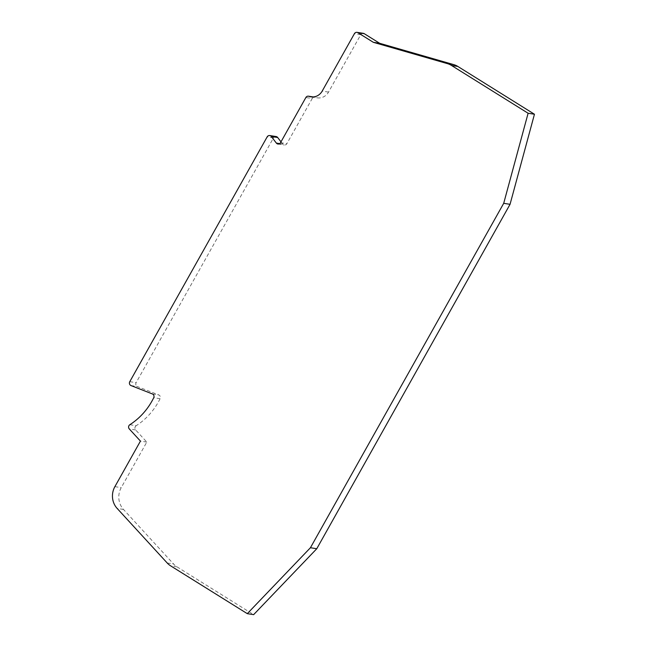 <?xml version="1.0" encoding="UTF-8"?>
<svg xmlns="http://www.w3.org/2000/svg" width="647" height="647" viewBox="0 0 647 647"><rect width="100%" height="100%" fill="white"/><g stroke="black" fill="none" stroke-linecap="round" stroke-linejoin="round"><path stroke-width="0.49" stroke-dasharray="3.23 2.43" d="M129.853 424.707L136.202 425.702A66.641 62.298 98.9 0 0 160.084 398.706A2.709 2.539 -81.1 0 0 158.758 394.945L137.382 386.566L131.034 385.58M276.099 136.549A2.709 2.539 -81.1 0 0 273.503 137.876L136.129 382.668A2.709 2.539 -81.1 0 0 137.382 386.566M136.202 425.702A2.709 2.539 -81.1 0 0 135.644 429.932L146.796 442.087L121.24 487.628A18.092 16.911 -81.1 0 0 123.496 509.432L173.542 563.966A18.092 16.911 -81.1 0 0 176.995 566.845L253.64 614.65M280.992 141.847L282.707 144.079A2.709 2.539 -81.1 0 0 286.864 143.699L312.218 98.506L305.869 97.511M363.347 33.345A2.709 2.539 -81.1 0 0 360.759 34.671L328.53 92.092A11.759 10.991 98.9 0 1 317.297 97.834A11.759 10.991 98.9 0 1 315.275 97.301A2.709 2.539 -81.1 0 0 312.218 98.506M146.796 442.087L140.448 441.092M160.084 398.706L153.735 397.711M273.503 137.876L267.154 136.881M176.995 566.845L170.646 565.85M167.193 562.979L173.542 563.966M123.496 509.432L117.156 508.437M114.891 486.641L121.24 487.628M135.644 429.932L129.295 428.937M152.409 393.95L158.758 394.945M129.78 381.673L136.129 382.668M280.515 142.704L286.864 143.699M328.53 92.092L322.19 91.098M313.035 96.953L315.275 97.301M360.759 34.671L354.41 33.676M279.698 143.61L282.707 144.079M310.948 96.84L317.297 97.834M277.919 144.03L284.268 145.025M313.269 96.937L314.814 97.179"/><path stroke-width="0.97" d="M152.805 394.152A2.709 2.539 98.9 0 1 153.735 397.711A66.641 62.298 98.9 0 1 129.853 424.707A2.709 2.539 -81.1 0 0 129.295 428.937L140.448 441.092L114.891 486.641A18.092 16.911 98.9 0 0 117.156 508.437L167.193 562.979A18.092 16.911 -81.1 0 0 170.646 565.85L247.291 613.655L310.431 547.734L503.706 203.32L528.114 113.249L451.46 65.436L457.809 66.431A18.092 16.911 -81.1 0 0 453.757 64.627L379.676 43.3L364.245 33.676A2.709 2.539 -81.1 0 0 363.347 33.345L357.007 32.35A2.709 2.539 -81.1 0 0 354.41 33.676L322.19 91.098A11.759 10.991 98.9 0 1 310.948 96.84A11.759 10.991 98.9 0 1 308.934 96.314A2.709 2.539 -81.1 0 0 305.869 97.511L280.515 142.704A2.709 2.539 98.9 0 1 276.358 143.084L271.311 136.493A2.709 2.539 -81.1 0 0 267.154 136.881L129.78 381.673A2.709 2.539 -81.1 0 0 131.034 385.58L152.409 393.95A2.709 2.539 98.9 0 1 152.805 394.152M271.311 136.493L277.66 137.487A2.709 2.539 -81.1 0 0 276.099 136.549L269.75 135.555M247.291 613.655L253.64 614.65L316.771 548.729L510.054 204.315L534.454 114.236L457.809 66.431M277.66 137.487L280.992 141.847M534.454 114.236L528.114 113.249M510.054 204.315L503.706 203.32M316.771 548.729L310.431 547.734M379.676 43.3L373.335 42.314L357.904 32.682A2.709 2.539 -81.1 0 0 357.007 32.35M453.757 64.627L447.417 63.632L373.335 42.314M447.417 63.632A18.092 16.911 98.9 0 1 451.46 65.436M308.934 96.314L313.035 96.953M357.904 32.682L364.245 33.676M276.358 143.084L279.698 143.61M308.465 96.193L313.269 96.937"/></g></svg>
